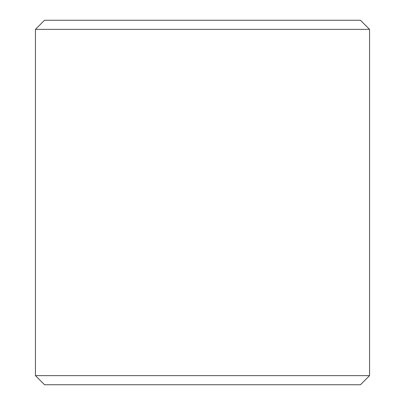 <?xml version="1.0" encoding="UTF-8"?>
<svg xmlns="http://www.w3.org/2000/svg" width="405" height="405" viewBox="0 0 405 405"><rect width="100%" height="100%" fill="white"/><g stroke="black" fill="none" stroke-linecap="round" stroke-linejoin="round"><path stroke-width="0.61" d="M202.5 20.25L360.45 20.25L369.562 29.362L35.438 29.362L44.55 20.25L202.5 20.25M369.562 375.637L360.45 384.75L44.55 384.75L35.438 375.637L369.562 375.637L369.562 29.362M35.438 375.637L35.438 29.362"/></g></svg>
